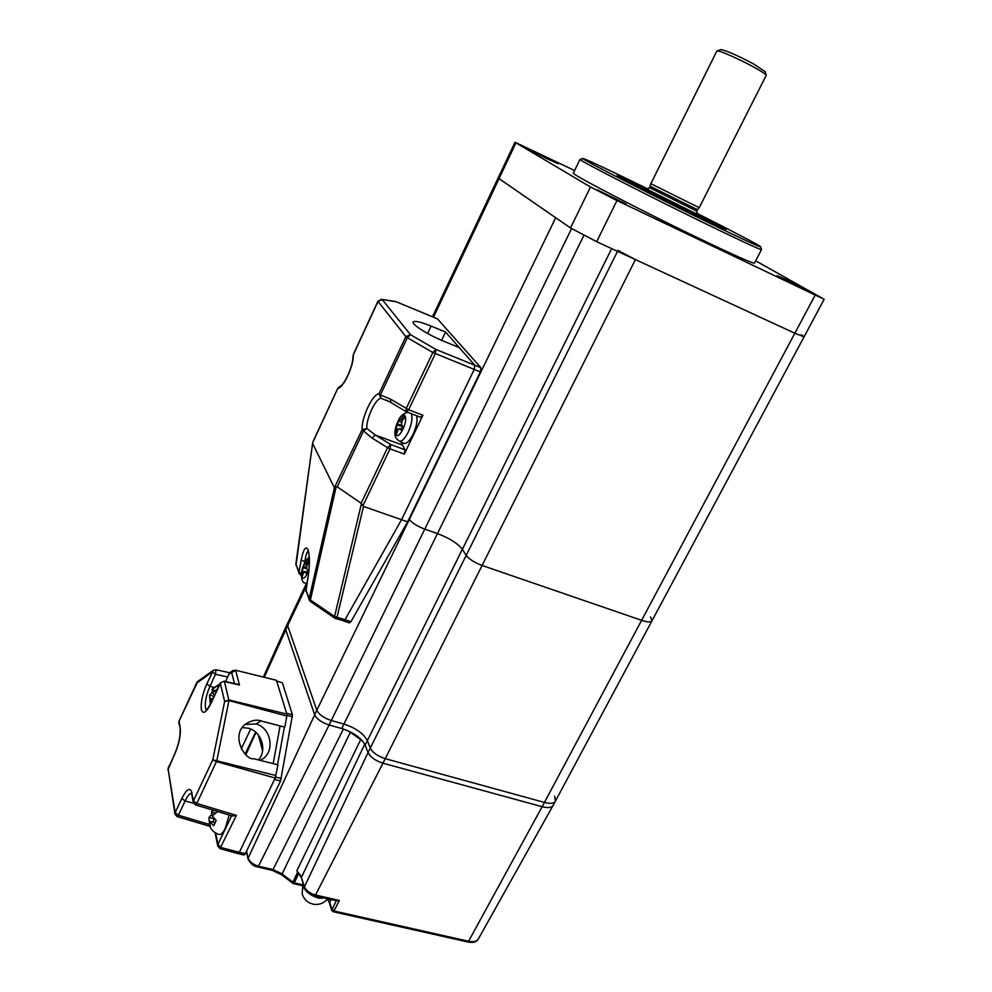 <?xml version="1.0" encoding="UTF-8"?>
<svg xmlns="http://www.w3.org/2000/svg" width="992" height="992" viewBox="0 0 992 992"><rect width="100%" height="100%" fill="white"/><g stroke="black" fill="none" stroke-linecap="round" stroke-linejoin="round"><path stroke-width="1.49" d="M554.664 796.117L555.458 801.04C554.069 803.483 550.399 803.942 544.434 802.429C550.399 803.942 554.069 803.483 555.458 801.04L652.004 620.756C651.025 622.43 647.565 622.282 641.626 620.322L482.075 565.465C474.474 562.563 469.179 559.215 466.19 555.396L462.346 549.32C457.709 543.405 449.413 538.16 437.46 533.584L424.762 529.145C417.173 526.231 412.052 522.982 409.386 519.399L409.064 518.853L409.386 519.399C412.052 522.982 417.173 526.231 424.762 529.145L437.46 533.584C449.413 538.16 457.709 543.405 462.346 549.32L466.19 555.396C469.179 559.215 474.474 562.563 482.075 565.465L641.626 620.322C647.565 622.282 651.025 622.43 652.004 620.756L650.529 616.9M635.426 259.594L385.231 758.669C377.704 756.202 372.719 752.668 370.276 748.092C372.719 752.668 377.704 756.202 385.231 758.669L544.434 802.429L794.84 333.238L635.426 259.594L617.979 250.443M611.667 248.62L367.375 740.615C363.568 733.485 355.768 727.979 343.939 724.073C355.768 727.979 363.568 733.485 367.375 740.615L370.276 748.092L617.532 251.336M571.553 228.631L331.291 720.502C323.801 718.01 318.965 714.587 316.808 710.26C318.965 714.587 323.801 718.01 331.291 720.502L343.939 724.073L583.854 235.426M306.367 586.111L287.668 625.654L287.618 623.311L287.668 625.654L316.808 710.26L555.681 217.756L498.12 177.952M306.367 583.631L285.684 627.39L285.733 629.746L314.638 714.736C316.783 719.088 321.606 722.498 329.108 724.991L341.744 728.537C353.574 732.418 361.373 737.936 365.143 745.091L368.032 752.606C370.462 757.206 375.435 760.728 382.962 763.195L542.153 806.694C548.117 808.207 551.8 807.736 553.189 805.281L555.309 801.338M720.576 49.724L720.936 49.6C726.59 50.666 737.465 55.44 753.548 63.922L765.13 71.622M697.165 214.272L683.252 207.973L697.326 214.483L696.731 211.122L649.599 187.699L650.826 183.681L699.224 207.712L766.258 75.293C765.489 73.978 761.211 71.188 753.436 66.898C739.4 59.16 719.597 50.456 717.216 50.939L716.794 51.162M650.293 186.298L697.45 209.709L699.199 207.725M647.032 189.298L697.091 214.185M801.449 334.763L804.09 336.772L794.84 333.238L596.663 241.688L570.512 227.949L498.108 177.99L432.5 316.783M617.334 200.26L626.026 204.042L597.407 189.881L617.334 200.26M573.426 172.98L573.364 173.092C570.375 173.774 646.486 213.354 704.605 241.093C737.13 256.606 753.771 263.909 754.528 263.016L761.509 249.624M761.509 249.513L761.546 249.6C760.256 249.773 743.715 242.172 711.909 226.796C654.608 199.057 578.795 160.295 580.035 159.501L580.345 159.39M648.111 189.088L635.661 182.999C601.4 166.334 583.767 158.174 582.763 158.534C581.696 159.278 655.96 197.172 712.033 224.366C743.182 239.444 759.388 246.946 760.678 246.847C761.36 246.326 732.803 231.372 696.558 213.156M696.186 213.677L726.02 229.499L695.776 215.562C660.858 198.611 614.978 175.175 617.235 175.497L647.094 189.298M805.541 290.482L814.705 294.475L786.433 279.756L777.071 275.664L805.541 290.482M546.716 158.596L558.186 163.692L534.75 151.565L523.106 146.382L546.716 158.596M574.604 170.537L514.997 142.253L590.5 187.004L616.974 200.545L824.154 299.299L755.668 260.822M652.004 620.756L804.09 336.772L794.84 333.238L815.064 295.331M263.339 677.065L285.671 627.44L285.733 629.746L314.638 714.736C316.783 719.088 321.606 722.498 329.108 724.991L331.291 720.502L343.939 724.073L341.744 728.537M365.143 745.091L367.375 740.615L370.276 748.092L368.032 752.606L364.758 744.099M304.147 887.443L301.543 877.908L304.259 886.426C305.896 890.444 309.653 893.296 315.518 895.02L314.662 895.776C309.988 894.908 306.478 892.13 304.147 887.443L368.032 752.606C370.462 757.206 375.435 760.728 382.962 763.195L385.231 758.669L544.434 802.429L542.153 806.694C548.08 808.195 551.75 807.736 553.176 805.318M264.269 677.288L287.668 625.654L316.808 710.26L248.161 858.105C249.55 861.862 253.096 864.59 258.8 866.264L273.023 869.587L343.406 729.033M343.418 728.996L329.108 724.991L258.007 867.033C253.754 866.45 250.43 863.784 248.05 859.035L246.586 851.111M347.064 730.397L350.325 732.307L281.678 874.82L272.217 870.344L273.023 869.587L281.815 873.741L292.925 882.223L297.687 871.993L296.844 870.753L301.655 876.903L364.734 744.174M296.844 870.753L360.704 739.635L350.325 732.307M360.704 739.635L363.258 741.842M314.724 895.788L336.995 900.872L339.376 900.463L315.518 895.02L382.962 763.195L542.153 806.694L468.584 941.259C473.593 942.276 476.83 941.532 478.293 939.04L553.003 805.616M255.986 732.456L245.917 754.602M301.543 877.908L297.687 871.993M298.629 873.518L294.289 882.843L292.925 882.223L292.776 883.302L294.289 882.843L302.399 884.715M242.135 727.62L248.248 728.19C261.33 731.228 267.468 750.002 258.528 759.934M260.214 760.356L262.297 759.178C275.466 751.204 270.965 727.52 255.762 723.887M282.1 682.645L276.495 681.02M276.78 681.417L286.589 713.236L292.466 714.885L282.46 683.054M292.466 714.885L280.562 780.989L274.548 779.427L239.332 852.264L275.218 778.026L277.958 764.844L253.865 758.756C244.714 760.418 230.045 734.911 246.004 723.689C251.98 720.279 256.99 719.361 261.045 720.924L255.986 723.949L244.987 724.507M284.406 727.074L277.549 764.745M238.08 853.616L244.007 855.005L245.334 853.678L280.562 780.989M237.634 852.996L238.006 853.591L239.332 852.264L245.334 853.678M255.589 732.108L245.198 753.957M262.595 750.746L258.354 734.985M250.678 729.046L241.254 748.886M273.16 763.629L280.079 725.933M229.462 672.96L225.63 681.467M276.173 680.227L235.34 670.17M237.993 853.591L239.332 852.264L220.993 847.552L217.942 844.378L217.769 846.114L219.926 848.606L237.993 853.591M232.959 670.542L231.632 672.415L235.674 670.58L239.469 685.026L224.465 681.541L228.941 700.6L216.802 760.79L196.8 803.446L236.406 815.399L232.426 816.007L195.498 804.872M261.045 720.924L284.803 727.173L286.824 716.038L228.941 700.6L224.638 701.418L220.323 683.426L211.122 703.179C206.336 712.529 203.087 714.699 201.376 709.677C200.582 702.795 202.393 694.189 206.807 683.86L213.615 670.133M276.012 775.57L212.772 759.81L224.638 701.418L228.978 699.943L286.849 714.079L276.532 680.624M286.824 716.038L286.849 714.079M239.469 685.026L237.708 684.269M275.218 778.026L216.529 761.62L212.772 759.81L193.452 800.842L193.242 802.354L195.436 804.859L196.8 803.446L193.452 800.842L191.778 793.302M308.202 551.155C306.739 552.321 305.623 555.855 304.854 561.745L304.618 563.072M406.05 411.643L406.187 408.555L432.847 352.52L407.352 337.689L410.477 334.688L405.864 336.586L378.014 301.419L353.301 354.851C354.082 365.143 343.282 388.405 337.776 388.405L312.728 442.556L295.852 564.014L299.014 572.223L301.159 560.17L305.263 561.881M305.92 589.174L307.966 577.208C309.169 572.719 310.161 555.297 308.165 551.068L307.991 549.506C309.876 555.904 309.876 565.254 308.016 577.53L308.128 576.898M309.306 599.999L305.759 589.496L309.194 598.622L334.391 487.742L362.117 429.71C361.237 418.078 372.533 393.923 378.981 393.812L405.864 336.586L407.352 337.689L380.42 394.965L378.981 393.812L381.04 398.325L380.42 394.965L390.513 399.119L408.642 409.758L422.914 415.226L420.769 417.322L406.621 411.903M301.283 575.509L299.162 573.661L299.014 572.223L301.394 573.612M299.113 573.55L295.901 563.654M312.728 442.556L313.398 440.845M400.892 441.899L404.972 449.798L404.29 454.113L390.03 448.843L362.936 505.771L361.15 503.291L337.243 486.812L334.924 487.568M390.712 402.281L390.513 399.119M390.129 401.958L381.04 398.325C375.608 398.362 366.06 418.711 366.842 428.494L375.261 434.992L390.736 444.515L387.599 447.665L372.112 438.104L375.261 434.992L401.81 444.875M372.112 438.104L363.531 430.9L366.842 428.494L362.117 429.71L363.531 430.9L337.243 486.812M362.936 505.771L363.506 506.428L337.02 617.247L334.577 616.478L361.448 503.589M334.664 618.066L310.583 601.611L309.194 598.622L310.508 601.561M334.391 487.742L312.654 443.56M431.594 316.448L396.304 301.791L381.139 299.324M396.056 301.667L395.163 301.456M441.614 340.343L445.557 332.06L431.098 326.095C420.385 321.792 414.383 320.466 413.118 322.09C411.692 324.558 428.879 335.271 444.379 341.508L459.246 347.584L474.796 365.23L474.226 369.446L401.537 519.721L363.506 506.428M336.176 486.799L310.384 599.974L334.577 616.478L334.726 618.115L335.532 618.5L337.02 617.247L344.98 619.74L343.492 620.992L344.98 619.74L401.537 519.721L344.98 619.74L350.982 621.624L407.613 521.842L401.537 519.721L474.226 369.446L474.796 365.23L445.557 332.06M480.884 367.697L480.314 371.913L432.847 352.52L435.959 349.469L480.884 367.697L437.497 318.903L431.731 316.46M404.29 454.113L422.914 415.226M350.982 621.624L349.482 622.864L343.579 621.017M343.195 620.645L335.618 618.524M407.613 521.842L480.314 371.913M535.234 151.85L524.57 147.101L556.723 162.973L535.234 151.85M548.973 159.191L532.357 150.896L548.973 159.191M787.202 280.19L778.633 276.446L813.142 293.694L787.202 280.19M804.921 289.577L786.817 280.525L804.921 289.577M402.913 429.09C396.961 441.948 391.828 433.814 397.916 421.501C403.732 408.741 409.101 416.491 402.913 429.09M399.441 441.192L403.682 443.25C406.36 444.255 409.522 441.217 413.168 434.124C416.64 426.287 417.768 420.162 416.578 415.722M399.689 428.532L397.668 430.218L396.651 433.826L395.721 432.388L397.098 423.882L398.834 420.211L399.206 421.402L403.322 416.404L404.277 417.806L402.07 420.98L401.462 424.824L402.913 426.362L401.152 430.069L399.689 428.532L401.524 429.214M397.098 423.882L401.624 425.01M402.405 427.341L401.388 425.506M395.721 432.388L396.899 432.822M308.983 569.594L307.681 572.818C302.3 584.548 298.716 575.149 304.172 563.989C306.106 560.083 307.805 558.236 309.281 558.471M303.316 566.345L304.891 563.01L305.052 564.547L308.624 560.145L309.293 561.782L307.272 564.684L306.578 568.453L307.756 570.164L306.156 573.55L304.68 571.528L303.304 573.091L302.424 576.352L301.779 574.69L303.316 566.345L306.367 567.337M301.779 574.69L302.746 575M303.006 883.277L303.081 886.03C305.412 891.746 310.769 895.826 319.126 898.268L327.732 897.81M302.982 883.178L302.163 893.792C303.366 897.896 305.809 900.947 309.479 902.918L313.683 904.32C319.275 905.026 323.975 903.179 327.806 898.764M217.632 811.543L212.201 815.932L216.206 820.458L213.652 825.828L209.647 821.289L210.366 827.427L209.498 824.253M229.202 815.027L225.246 828.332C223.014 832.834 221.03 834.892 219.331 834.483C215.016 833.305 211.879 830.688 209.944 826.658M209.448 823.273L208.928 817.569L211.432 814.68L212.04 812.374M212.4 810.452L211.457 812.237L213.342 810.253M214.247 818.685L208.928 817.569M212.958 815.052L211.432 814.68M214.594 813.006L214.185 813.862M215.103 813.13L211.457 812.237M214.297 818.884L212.784 822.058M214.718 822.529L209.647 821.289M210.267 703.303L210.093 701.542M212.598 688.622L211.966 689.787L217.583 685.373L218.004 688.002M217.62 688.832L212.672 692.924L214.607 695.305M212.127 700.625L210.205 698.244L210.639 703.799M210.031 700.885L209.498 695.094L211.941 692.838L212.747 690.01M214.111 696.384L209.498 695.094M212.772 693.073L211.941 692.838M214.929 690.618L211.966 689.787M212.896 698.988L210.205 698.244M698.579 215.214L713.446 223.262L703.278 218.81C680.314 208.022 628.159 181.697 629.821 181.747L645.209 188.691M698.43 214.966L719.994 226.523L708.35 221.414C681.839 208.977 621.277 178.411 623.286 178.51L645.482 188.654M649.599 187.699L646.672 189.336L683.228 207.96L646.933 189.298M433.516 317.204L515.939 142.91M616.974 200.545L596.663 241.688M590.5 187.004L570.512 227.949M328.154 898.851L331.7 910.383L336.276 900.699M331.092 899.521L329.741 902.212L331.824 909.317L333.944 910.978L333.101 911.71L331.7 910.383L332.791 911.301M339.376 900.463L333.944 910.978L468.584 941.259L467.666 941.954L333.151 911.722M292.454 716.832L286.924 715.294M275.615 777.046L281.356 778.546M227.714 676.99L215.487 674.312L215.971 669.736M193.539 803.247L185.082 801.003L178.399 815.226L209.473 824.464M234.484 683.525L231.632 672.415L228.495 674.585M229.747 672.762L216.02 669.736L213.23 670.406L197.495 681.64L196.577 683.178L212.313 671.981L215.487 674.312L209.969 686.204C206.274 694.859 204.761 702.063 205.456 707.817L206.534 709.888M206.807 683.86L209.969 686.204L213.788 687.344M196.8 682.546L178.982 721.296L197.854 681.38M178.783 722.709L180.222 728.116L179.044 720.837M180.222 728.116C180.891 735.332 178.957 744.285 174.431 754.962L174.493 754.466M174.431 754.962L168.156 768.143M191.506 793.278C189.596 793.476 187.463 796.055 185.082 801.003L181.834 798.461L175.162 812.684L168.082 768.639L174.952 814.085L177.109 816.59L178.399 815.226L175.162 812.684L174.952 814.085M236.406 815.399L219.926 848.594M215.686 833.007L217.942 844.378L231.644 815.771M237.968 684.331L224.155 681.132L220.373 682.942M181.834 798.461C186.818 788.714 190.216 786.854 192.002 792.844M301.159 560.17C303.391 549.258 305.672 545.712 307.991 549.506M308.016 577.53L305.945 591.294M406.522 411.866L408.642 409.758L435.314 353.722L435.959 349.469L410.477 334.688L382.304 299.671L377.94 301.221L353.251 354.603M352.941 356.091C353.549 364.895 344.732 384.871 339.81 386.409L337.776 388.405L340.256 386.297M313.088 441.428L337.925 388.021M361.15 503.291L387.599 447.665L390.03 448.843L390.736 444.515L404.972 449.798M377.94 301.221L381.66 299.398L395.659 301.531L437.398 318.816M427.602 333.461L431.098 326.095M310.31 601.288L309.343 600.11M411.271 413.689C412.821 417.744 411.804 423.894 408.208 432.14C404.674 439.022 401.624 441.986 399.044 441.006C396.788 438.687 391.58 436.914 397.928 421.426C400.036 416.231 403.347 413.218 407.861 412.387M401.128 419.566L402.616 420.137M402.244 426.808L397.358 424.96M396.738 428.792L398.077 429.288M306.9 583.147L305.276 583.16C301.047 583.036 299.82 572.372 304.197 563.927C306.044 560.306 307.718 558.099 309.219 557.293M306.788 568.788L303.354 567.672M306.615 563.034L308.041 563.506M304.99 571.826L306.664 572.372M302.659 571.429L303.936 571.851M720.936 49.6L717.216 50.939M650.839 183.694L716.832 51.063M645.259 188.629L644.378 189.646M698.604 215.128L698.318 216.442M696.744 211.098L697.438 209.721M765.092 71.523L766.258 75.293M573.364 173.092L579.985 159.427M582.763 158.534L580.035 159.501M760.678 246.847L761.546 249.6M514.997 142.253L498.108 177.99M824.141 299.324L804.09 336.772M258.056 867.045L272.217 870.344M248.05 859.035L246.363 851.558M293.508 883.636L302.138 885.62M327.484 899.149L329.617 903.266M281.678 874.82L292.752 883.277M467.728 941.966C473.01 943.02 476.532 942.053 478.293 939.04M262.297 759.178L260.152 760.343M282.174 682.67L276.681 681.082M229.214 673.134L232.574 670.803L235.402 670.183L276.247 680.239M180.023 729.542C180.631 735.754 178.783 744.087 174.468 754.528L167.884 770.003M224.155 681.132L220.336 683.004L211.147 702.745C207.725 708.734 205.989 711.239 205.914 710.235L206.82 710.036M193.242 802.354L191.778 794.344M209.783 826.286L177.171 816.602M215.103 832.648L217.756 846.064M312.641 443.064L296 565.452M390.414 402.206L405.951 411.581M390.315 402.144L386.26 400.074M399.255 421.426L401.45 422.257M305.052 564.56L306.987 565.192M304.68 571.528L306.739 572.198M305.586 583.296L306.776 583.804M212.734 810.067L212.077 810.836M219.976 683.798L212.35 688.932"/></g></svg>
